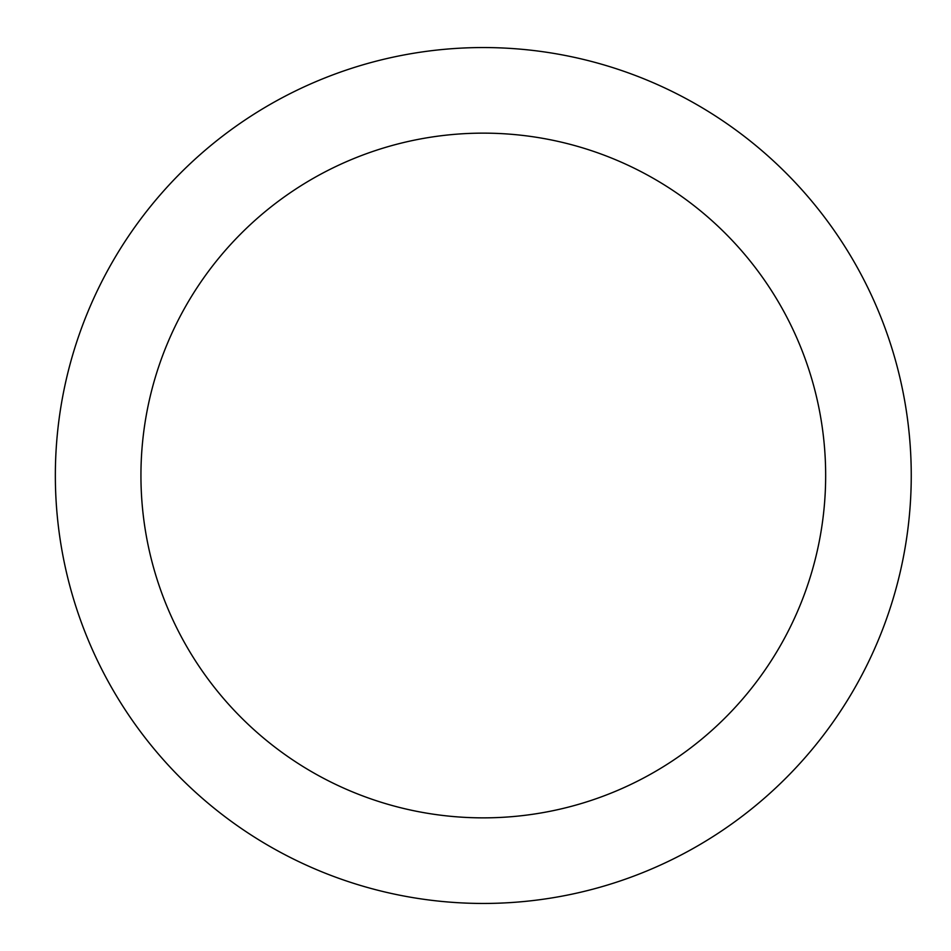 <?xml version="1.0" encoding="UTF-8"?>
<svg xmlns="http://www.w3.org/2000/svg" width="951" height="951" viewBox="0 0 951 951"><rect width="100%" height="100%" fill="white"/><g stroke="black" fill="none" stroke-linecap="round" stroke-linejoin="round"><path stroke-width="1.43" d="M483.298 47.55A427.95 427.95 0 0 1 911.248 475.5A427.95 427.95 0 0 1 483.298 903.45A427.95 427.95 0 0 1 55.348 475.5A427.95 427.95 0 0 1 483.298 47.55M483.298 817.86A342.36 342.36 0 0 1 140.938 475.5A342.36 342.36 0 0 1 483.298 133.14A342.36 342.36 0 0 1 825.658 475.5A342.36 342.36 0 0 1 483.298 817.86"/></g></svg>
